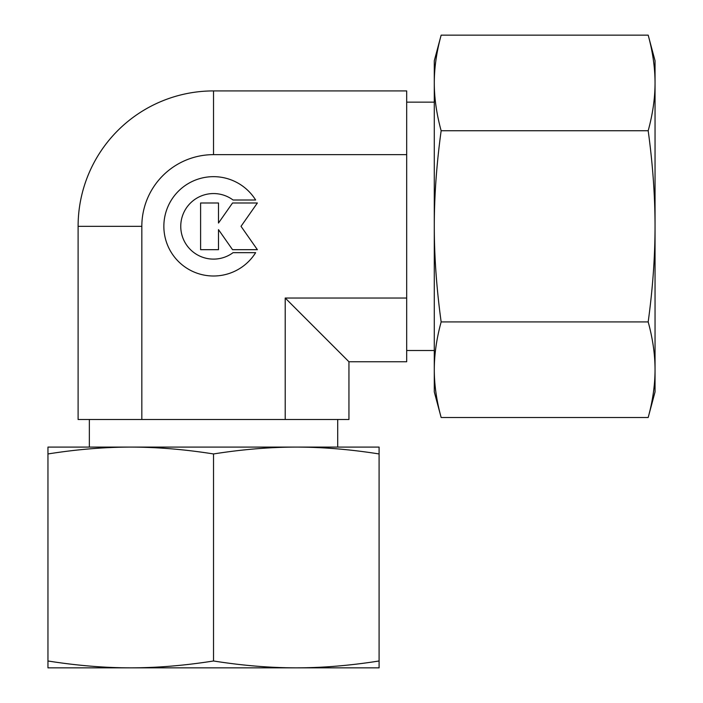 <?xml version="1.0" encoding="UTF-8"?>
<svg xmlns="http://www.w3.org/2000/svg" width="703" height="703" viewBox="0 0 703 703"><rect width="100%" height="100%" fill="white"/><g stroke="black" fill="none" stroke-linecap="round" stroke-linejoin="round"><path stroke-width="1.05" d="M434.287 102.155L406.686 102.155M406.686 350.507L434.287 350.507M337.704 447.09L337.704 419.498M89.351 419.498L89.351 447.09M255.646 252.658A49.667 49.667 0 0 1 171.409 252.658A49.667 49.667 0 0 1 187.2 184.212A49.667 49.667 0 0 1 255.646 200.004L233.062 200.004A32.786 32.786 0 0 0 187.2 245.865A32.786 32.786 0 0 0 233.062 252.658L255.646 252.658M218.492 249.679L200.61 249.679L200.61 202.991L218.492 202.991L218.492 223.036L232.535 202.991L257.368 202.991L241.024 226.331L257.368 249.679L232.535 249.679L218.492 229.626L218.492 249.679M141.83 419.498L348.943 419.498L348.943 361.755L406.686 361.755L406.686 90.915L213.527 90.915A135.424 135.424 0 0 0 78.103 226.331L78.103 419.498L141.83 419.498L141.83 226.331A71.697 71.697 0 0 1 213.527 154.642L406.686 154.642M285.216 419.498L285.216 298.028L348.943 361.755M285.216 298.028L406.686 298.028M648.184 130.74C652.744 164.054 655.029 195.917 655.047 226.331L655.047 60.766L648.184 35.15C652.744 51.811 655.029 67.743 655.047 82.945C655.029 98.156 652.744 114.088 648.184 130.74L441.15 130.74C436.589 114.088 434.296 98.156 434.287 82.945C434.296 67.743 436.589 51.811 441.15 35.15L434.287 60.766L434.287 226.331C434.296 195.917 436.589 164.054 441.15 130.74M648.184 417.512L655.047 391.905L655.047 369.716C655.029 384.928 652.744 400.859 648.184 417.512L441.15 417.512C436.589 400.859 434.296 384.928 434.287 369.716C434.296 354.514 436.589 338.582 441.15 321.921C436.589 288.608 434.296 256.744 434.287 226.331L434.287 391.905L441.15 417.512M648.184 321.921C652.744 338.582 655.029 354.514 655.047 369.716L655.047 226.331C655.029 256.744 652.744 288.608 648.184 321.921L441.15 321.921M648.184 35.15L441.15 35.15M47.953 660.987L47.953 667.85L296.315 667.85C269.97 667.832 242.377 665.548 213.527 660.987C184.678 665.548 157.077 667.832 130.74 667.85C104.404 667.832 76.812 665.548 47.953 660.987L47.953 453.953C76.812 449.393 104.404 447.108 130.74 447.09C157.077 447.108 184.678 449.393 213.527 453.953C242.377 449.393 269.97 447.108 296.315 447.09C322.651 447.108 350.243 449.393 379.093 453.953L379.093 447.09L47.953 447.09L47.953 453.953M213.527 660.987L213.527 453.953M379.093 660.987C350.243 665.548 322.651 667.832 296.315 667.85L379.093 667.85L379.093 453.953M78.103 226.331L141.83 226.331M213.527 154.642L213.527 90.915"/></g></svg>

